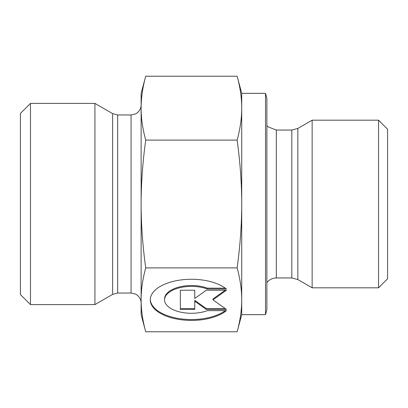 <?xml version="1.0" encoding="UTF-8"?>
<svg xmlns="http://www.w3.org/2000/svg" width="408" height="408" viewBox="0 0 408 408"><rect width="100%" height="100%" fill="white"/><g stroke="black" fill="none" stroke-linecap="round" stroke-linejoin="round"><path stroke-width="0.61" d="M226.44 310.641A41.142 20.573 0 0 1 180.198 319.627A41.142 20.573 0 0 1 150.282 299.839A41.142 20.573 0 0 1 180.198 280.046A41.142 20.573 0 0 1 226.44 289.037L207.427 289.037A26.882 13.444 180 0 0 179.331 287.834A26.882 13.444 180 0 0 164.541 299.839A26.882 13.444 180 0 0 179.331 311.84A26.882 13.444 180 0 0 207.427 310.641L226.44 310.641M150.292 299.401A41.142 20.573 180 0 0 179.617 318.673A41.142 20.573 180 0 0 225.303 310.641M164.541 299.839L164.541 298.967A26.882 13.444 0 0 1 179.331 286.962A26.882 13.444 0 0 1 207.427 288.165L225.303 288.165M207.427 289.037L207.427 288.165M194.754 297.59L194.754 290.236L194.754 298.462L206.275 290.236L226.44 290.236L212.991 299.839L226.44 309.437L206.275 309.437L194.754 301.211L194.754 309.437L180.351 309.437L180.351 290.236L180.351 308.565L194.754 308.565M194.754 301.211L194.754 300.339L206.275 308.565L225.221 308.565M206.275 309.437L206.275 308.565M212.991 299.839L212.991 298.967L225.221 290.236M180.351 290.236L194.754 290.236M265.526 93.335L266.878 98.369L266.878 309.631L265.526 314.665L265.526 93.335L241.725 93.335L241.725 108.161C241.725 98.068 240.195 87.419 237.14 76.219L145.712 76.219C142.652 87.419 141.122 98.068 141.122 108.161L141.122 93.335L145.712 76.219M241.725 299.839L241.725 314.665L237.14 331.78C240.195 320.581 241.725 309.932 241.725 299.839C241.725 289.741 240.195 279.092 237.14 267.893C240.195 245.489 241.725 224.191 241.725 204L241.725 299.839M241.725 204C241.725 183.809 240.195 162.511 237.14 140.107C240.195 128.908 241.725 118.259 241.725 108.161L241.725 204M145.712 331.78L141.122 314.665L141.122 108.161C141.122 118.259 142.652 128.908 145.712 140.107C142.652 162.511 141.122 183.809 141.122 204C141.122 224.191 142.652 245.489 145.712 267.893C142.652 279.092 141.122 289.741 141.122 299.839C141.122 309.932 142.652 320.581 145.712 331.78L237.14 331.78M145.712 267.893L237.14 267.893M145.712 140.107L237.14 140.107M312.14 276.583L312.14 287.813L297.845 279.562L297.845 128.438L312.14 120.187L312.14 276.583M378.548 287.813L387.6 278.756L387.6 129.244L378.548 120.187L378.548 287.813L312.14 287.813M112.633 294.382L94.926 304.603L94.926 103.397L112.633 113.618L112.633 294.382L117.662 293.036L117.662 114.964L112.633 113.618M117.662 114.964L131.065 114.964L131.065 293.036L135.487 294.061L137.353 295.244C139.796 297.289 141.056 299.905 141.122 303.093L141.122 299.839M141.122 108.161L141.122 104.907C141.056 108.094 139.796 110.711 137.353 112.756L135.487 113.939L131.065 114.964M30.462 103.397L20.4 113.46L20.4 294.54L30.462 304.603L30.462 103.397L94.926 103.397M291.812 277.945L276.313 277.945L276.313 130.055L291.812 130.055L291.812 277.945L297.845 279.562M241.725 93.335L237.14 76.219M291.812 130.055L297.845 128.438M276.313 130.055L268.132 126.868L266.878 125.516M276.313 277.945L274.258 278.118L271.397 278.985L268.841 280.531L266.878 282.484M378.548 120.187L312.14 120.187M265.526 314.665L241.725 314.665M131.065 293.036L117.662 293.036M30.462 304.603L94.926 304.603"/></g></svg>
